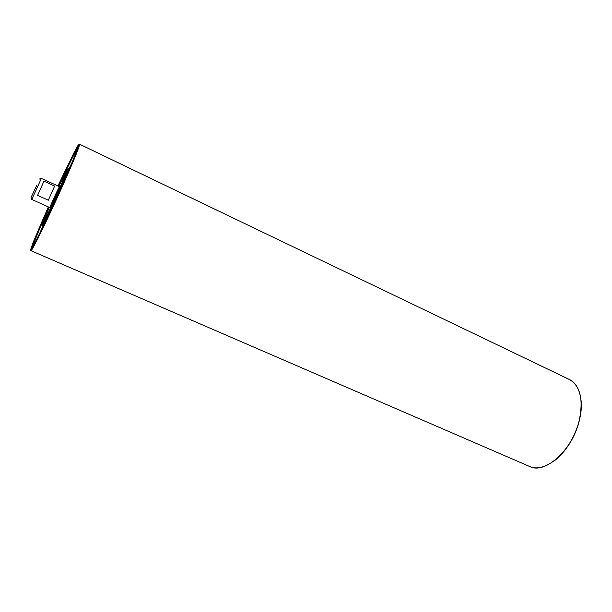 <?xml version="1.0" encoding="UTF-8"?>
<svg xmlns="http://www.w3.org/2000/svg" width="612" height="612" viewBox="0 0 612 612"><rect width="100%" height="100%" fill="white"/><g stroke="black" fill="none" stroke-linecap="round" stroke-linejoin="round"><path stroke-width="0.92" d="M37.592 195.343L43.972 181.19L54.629 186.094L48.325 200.216L37.592 195.343M54.629 186.094L48.325 200.216M49.939 207.652L31.786 199.451L41.394 178.383L59.486 186.721C59.257 186.071 49.289 207.904 49.939 207.652L59.486 186.721M36.552 185.734L31.021 197.584L36.552 185.734M48.432 206.971C38.579 228.934 31.09 247.133 31.954 247.279C32.321 249.16 49.075 214.812 63.09 183.164C73.058 160.581 77.908 148.586 77.64 147.178C76.959 146.612 68.123 164.192 57.987 186.033M77.456 148.494C74.197 153.826 67.924 166.441 58.645 186.339M49.098 207.269C40.147 227.32 34.723 240.317 32.834 246.276M43.59 224.176L40.109 232.514M71.826 162.999L67.81 171.1M529.694 466.505C542.806 472.51 563.843 457.998 574.523 434.398C585.347 410.866 582.525 385.468 569.397 379.509C580.413 385.927 583.641 399.781 579.082 421.079C572.044 450.577 544.894 474.484 529.694 466.505L30.952 250.675C31.342 252.702 49.189 216.158 64.122 182.43C74.71 158.424 79.851 145.671 79.545 144.195L78.237 145.075L77.043 147.018L57.903 185.994L74.006 152.671L78.237 145.09L78.642 146.077L74.871 156.068L57.444 195.985L38.128 236.844L32.39 247.753L30.654 249.688L32.949 242.91L48.348 206.933L31.266 247.47L30.608 250.193L30.952 250.675M553.179 461.593C570.024 450.195 583.511 420.658 581.071 400.462M47.17 212.219L43.054 222.806C39.313 232.721 49.901 211.698 59.616 189.751C67.098 172.706 69.363 166.655 66.425 171.597C68.896 167.596 67.978 169.333 69.424 168.675M66.425 171.597L58.821 186.415L65.438 173.762C65.561 174.542 61.2 184.985 55.485 197.538C49.748 210.084 44.714 220.221 44.049 220.641L49.266 207.353L44.5 218.844C41.364 227.167 50.352 209.281 58.553 190.76C64.895 176.325 66.838 171.161 64.382 175.277L61.131 181.642M31.021 197.584L31.786 199.451M39.489 179.033L41.394 178.383M42.549 226.624L40.071 232.591M71.856 162.93L68.972 168.713M569.397 379.509L79.545 144.195M43.054 222.806C41.524 227.113 42.549 225.706 42.817 226.983"/></g></svg>
